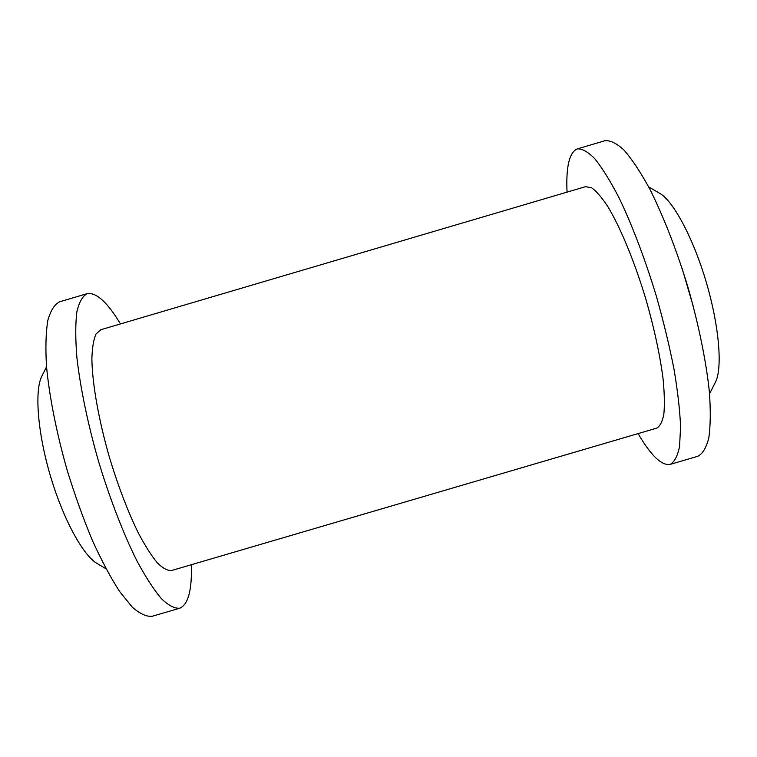 <?xml version="1.0" encoding="UTF-8"?>
<svg xmlns="http://www.w3.org/2000/svg" width="757" height="757" viewBox="0 0 757 757"><rect width="100%" height="100%" fill="white"/><g stroke="black" fill="none" stroke-linecap="round" stroke-linejoin="round"><path stroke-width="1.14" d="M46.537 366.804L42.014 375.851C34.434 389.846 37.377 431.698 50.265 475.415C63.115 519.151 83.317 555.931 97.265 563.577L105.971 568.734M585.549 186.667L591.624 187.783C596.44 191.209 601.9 197.568 608.003 206.86C620.56 227.725 634.82 262.253 646.128 300.046C654.398 329.087 660.047 355.402 663.085 378.983C664.476 393.262 664.731 404.995 663.851 414.183C662.366 421.725 659.953 426.38 656.631 428.159L171.65 570.504C167.657 570.873 162.897 568.337 157.352 562.877C151.438 555.714 145.117 545.797 138.408 533.136C127.98 511.798 118.376 486.742 109.604 457.957C98.694 420.182 92.24 383.477 91.881 359.092C92.174 347.955 93.537 339.609 95.959 334.055L100.785 329.74L585.549 186.667M120.477 323.93C107.418 302.289 96.338 292.183 87.235 293.64L59.765 301.75C54.627 304.248 50.653 310.436 47.842 320.315C45.846 332.342 45.401 347.728 46.518 366.473C49.366 396.611 56.557 433.051 67.222 470.428C74.867 495.192 83.232 518.469 92.326 540.28C101.57 560.606 110.692 577.705 119.682 591.586L132.248 607.105C139.96 613.889 146.659 616.936 152.327 616.245L179.816 608.193C188.247 604.474 192.089 589.987 191.341 564.722M87.235 293.64C82.627 295.978 79.173 302.015 76.883 311.742C75.378 323.618 75.388 338.881 76.892 357.512C80.289 387.499 87.803 423.844 98.495 461.221C109.756 498.437 123.126 533.06 136.525 560.104C145.344 576.579 153.605 589.41 161.307 598.579C168.499 605.515 174.668 608.713 179.816 608.193M567.04 192.136C565.905 166.9 569.283 152.498 577.194 148.921L604.843 140.755C610.227 140.14 616.643 143.281 624.09 150.16C632.029 159.292 640.517 172.094 649.544 188.578C663.227 215.641 676.777 250.349 688.094 287.698C698.815 325.217 706.215 361.732 709.385 391.889C710.719 410.635 710.53 425.992 708.798 437.972C706.272 447.794 702.572 453.907 697.717 456.31L670.049 464.429C661.467 465.697 650.812 455.421 638.104 433.6M577.194 148.921C582.048 148.467 587.934 151.76 594.851 158.79C602.288 168.073 610.322 181.008 618.942 197.605C632.076 224.829 645.305 259.623 656.584 296.971C663.652 321.999 669.462 346.129 674.033 369.35C677.742 391.388 679.928 410.597 680.581 426.986L679.549 446.554C677.543 456.216 674.373 462.177 670.049 464.429M648.654 186.884L659.574 193.272C673.058 200.539 693.242 237.859 706.3 282.333C719.415 326.806 722.67 369.104 715.27 382.512L709.555 393.801M681.991 268.035L693.62 307.522"/></g></svg>
